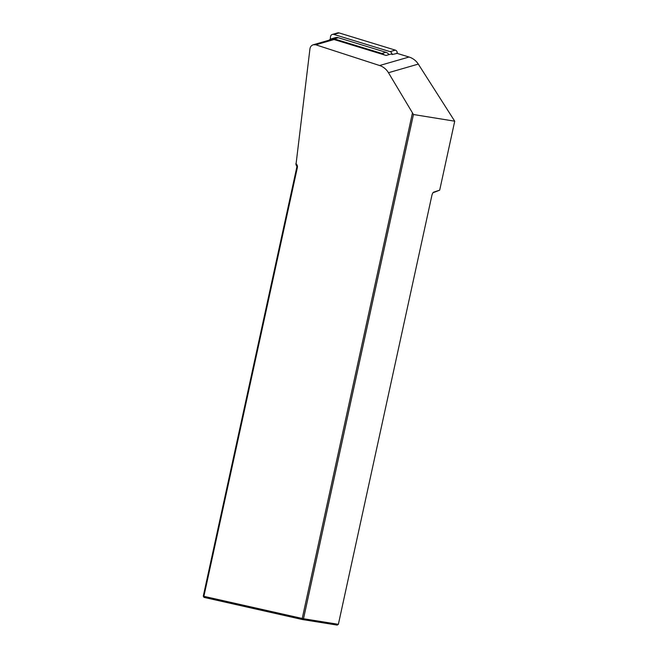 <?xml version="1.0" encoding="UTF-8"?>
<svg xmlns="http://www.w3.org/2000/svg" width="658" height="658" viewBox="0 0 658 658"><rect width="100%" height="100%" fill="white"/><g stroke="black" fill="none" stroke-linecap="round" stroke-linejoin="round"><path stroke-width="0.99" d="M396.601 53.216L409.037 57.024A17.009 16.425 73.9 0 1 418.299 64.097L454.727 121.195L413.446 114.517L388.467 72.717C386.328 69.197 383.375 66.795 379.617 65.52L315.782 44.802L313.274 44.76L331.476 39.505A4.762 4.598 73.9 0 1 334.042 39.529L386.098 55.453L391.938 53.767M454.727 121.195L439.692 190.162L432.931 192.81M413.446 114.517L303.511 618.734L338.368 624.319L431.845 195.591A3.742 1.234 -77.3 0 1 433.416 192.276A3.742 1.234 -77.3 0 1 433.638 192.152L439.692 190.162M313.274 44.76C311.407 45.402 310.296 46.751 309.951 48.799L295.96 164.821A2.722 2.566 -80.9 0 1 296.75 167.436L297.358 167.601L203.881 596.321L302.236 618.471L412.393 113.242M338.368 624.319L337.209 625.1L302.351 619.523L303.511 618.734L302.236 618.471L302.351 619.523L203.996 597.374L203.273 596.164L296.75 167.436M295.853 163.661A3.742 3.529 99.1 0 1 297.358 167.601M203.273 596.164L203.881 596.321L203.996 597.374M388.944 54.63A5.445 5.256 -106.1 0 0 385.942 52.303L381.903 53.471A5.445 5.256 73.9 0 1 384.182 54.869M381.903 53.471L334.215 38.871A5.445 5.256 -106.1 0 0 329.033 40.204M331.287 38.847L335.325 37.679A5.445 5.256 73.9 0 1 338.253 37.712L385.942 52.303M333.836 34.43A2.722 2.624 -106.1 0 0 332.372 34.422L337.628 32.9A2.722 2.624 73.9 0 1 339.092 32.916L333.836 34.43L390.062 51.637A2.722 2.624 -106.1 0 1 391.971 54.556L397.193 53.397M397.235 53.035A2.722 2.624 73.9 0 0 395.318 50.123L339.092 32.916M332.372 34.422A2.722 2.624 -106.1 0 0 330.505 36.716L330.258 39.274M433.194 192.473L433.638 192.152M388.467 72.717L418.299 64.097M334.042 39.529L315.782 44.802M379.617 65.52L409.037 57.024M338.253 37.712L334.215 38.871M395.318 50.123L390.062 51.637"/></g></svg>
